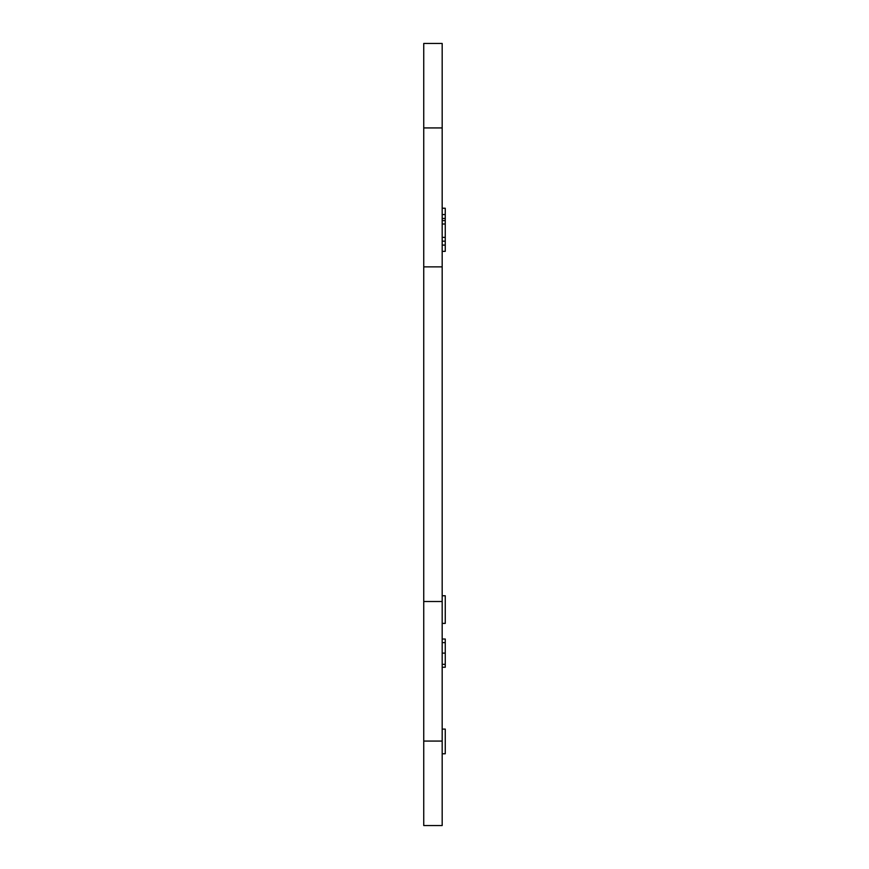 <?xml version="1.0" encoding="UTF-8"?>
<svg xmlns="http://www.w3.org/2000/svg" width="869" height="869" viewBox="0 0 869 869"><rect width="100%" height="100%" fill="white"/><g stroke="black" fill="none" stroke-linecap="round" stroke-linejoin="round"><path stroke-width="1.3" d="M442.18 623.399L445.254 623.399L445.254 595.754L442.18 595.754M445.254 729.102L442.18 729.102L445.254 729.091L445.254 753.771L442.18 753.771M442.18 667.251L445.254 667.251L445.254 639.019L442.18 639.019M442.18 642.615L445.254 642.615M442.18 653.119L445.254 653.119M442.18 664.34L445.254 664.34M442.18 208.234L445.254 208.234L442.18 208.191M445.254 208.234L445.254 251.347L442.18 251.347M442.18 214.556L445.254 214.556M442.18 218.467L445.254 218.467M442.18 241.169L445.254 241.169M442.18 245.091L445.254 245.091M423.746 601.511L442.18 601.511L442.18 741.072L423.746 741.072L423.746 127.928L442.18 127.928L442.18 43.45L423.746 43.45L423.746 127.928M423.746 741.072L423.746 825.55L442.18 825.55L442.18 741.072M442.18 127.928L442.18 601.511M442.18 266.859L423.746 266.859M442.18 220.607L445.254 220.607M442.18 224.006L445.254 224.006M442.18 237.367L445.254 237.367"/></g></svg>
